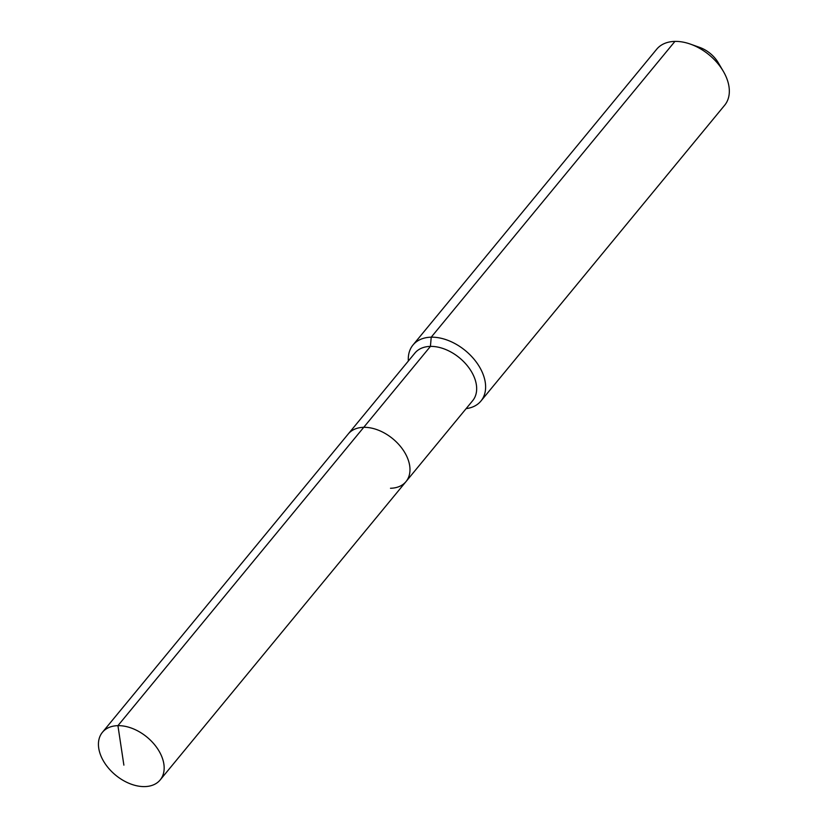 <?xml version="1.0" encoding="UTF-8"?>
<svg xmlns="http://www.w3.org/2000/svg" width="828" height="828" viewBox="0 0 828 828"><rect width="100%" height="100%" fill="white"/><g stroke="black" fill="none" stroke-linecap="round" stroke-linejoin="round"><path stroke-width="1.24" d="M390.495 488.261A37.436 24.654 -140.5 0 0 406.01 481.596A37.436 24.654 -140.5 0 0 401.249 447.42A37.436 24.654 -140.5 0 0 363.74 427.32L117.928 725.659A37.436 24.654 -140.5 0 0 102.413 732.325A37.436 24.654 -140.5 0 0 107.174 766.5A37.436 24.654 -140.5 0 0 144.672 786.6A37.436 24.654 -140.5 0 0 160.187 779.935A37.436 24.654 -140.5 0 0 155.436 745.769A37.436 24.654 -140.5 0 0 117.928 725.659L123.879 765.134M466.133 408.628A44.039 29.011 -140.5 0 0 480.944 401.031A44.039 29.011 -140.5 0 0 475.344 360.832A44.039 29.011 -140.5 0 0 431.222 337.182L430.425 346.394A37.436 24.654 -140.5 0 1 467.934 366.493A37.436 24.654 -140.5 0 1 472.684 400.669L406.01 481.596A37.436 24.654 -140.5 0 0 401.249 447.42A37.436 24.654 -140.5 0 0 363.74 427.32A37.436 24.654 -140.5 0 0 348.226 433.986L102.413 732.325M430.425 346.394A37.436 24.654 -140.5 0 0 414.911 353.059L348.226 433.986A37.436 24.654 -140.5 0 1 363.74 427.32L430.425 346.394M480.944 401.031L724.655 105.249A44.039 29.011 -140.5 0 0 723.237 71.177A44.039 29.011 -140.5 0 0 690.386 44.112A44.039 29.011 -140.5 0 0 674.934 41.4L431.222 337.182A44.039 29.011 -140.5 0 0 412.975 345.028A44.039 29.011 -140.5 0 0 408.349 361.018M674.934 41.4A44.039 29.011 -140.5 0 0 656.676 49.245L412.975 345.028M723.237 71.177L718.259 62.731A24.954 16.436 -140.5 0 0 699.639 47.393L690.386 44.112M406.01 481.596L160.187 779.935"/></g></svg>
